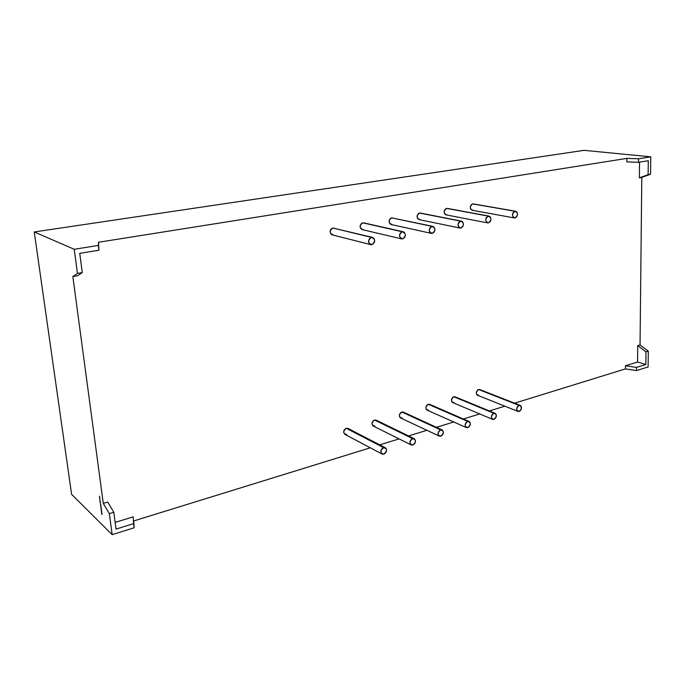 <?xml version="1.0" encoding="UTF-8"?>
<svg xmlns="http://www.w3.org/2000/svg" width="685" height="685" viewBox="0 0 685 685"><rect width="100%" height="100%" fill="white"/><g stroke="black" fill="none" stroke-linecap="round" stroke-linejoin="round"><path stroke-width="1.03" d="M473.361 203.899L514.94 211.254C518.288 212.872 518.339 215.099 515.077 217.933C511.721 216.323 511.669 214.088 514.94 211.254L516.781 211.896L517.586 214.122L516.875 216.614L515.077 217.933L513.236 217.299L512.431 215.073L513.133 212.564L515.625 211.245C518.305 213.455 518.125 215.681 515.077 217.933L514.375 217.941C511.704 215.715 511.892 213.489 514.94 211.254L472.65 203.899C469.687 206.014 469.516 208.146 472.162 210.269L514.332 217.933M447.331 208.403L488.259 216.109C491.753 217.744 491.813 220.005 488.456 222.899C484.954 221.272 484.894 219.003 488.259 216.109L490.177 216.76L491.025 219.012L490.306 221.555L488.456 222.899L486.538 222.257L485.682 219.996L486.401 217.445L489.013 216.109C491.77 218.361 491.582 220.621 488.456 222.899L487.686 222.899C484.937 220.63 485.134 218.361 488.259 216.109L446.569 208.394C443.52 210.526 443.349 212.684 446.055 214.859L487.651 222.89M420.41 213.052L460.628 221.135C464.259 222.788 464.336 225.091 460.868 228.045C457.229 226.401 457.152 224.098 460.628 221.135L462.615 221.794L463.514 224.081L462.786 226.667L460.868 228.045L458.873 227.394L457.974 225.1L458.702 222.505L459.575 221.589L461.442 221.144C464.276 223.447 464.087 225.75 460.868 228.045L460.029 228.036C457.203 225.716 457.409 223.413 460.628 221.135L419.588 213.044C416.454 215.193 416.283 217.385 419.057 219.611L459.995 228.028M432.826 226.35L391.666 217.856L431.978 226.35C435.754 228.019 435.857 230.357 432.278 233.371C428.485 231.718 428.39 229.372 431.978 226.35L429.992 227.754L429.255 230.4L429.529 231.701L431.165 233.311L433.357 232.9L434.829 230.717L434.718 228.036L433.091 226.418L391.666 217.856C388.455 220.013 388.275 222.24 391.118 224.517L431.327 233.354C428.459 230.982 428.664 228.644 431.978 226.35L432.869 226.358C435.78 228.73 435.583 231.068 432.278 233.371L431.353 233.362M363.735 222.865L402.258 231.761C406.196 233.439 406.316 235.828 402.617 238.902C398.67 237.233 398.55 234.852 402.258 231.761L400.203 233.191L399.458 235.888L400.46 238.252L402.617 238.902L404.664 237.472L405.409 234.792L404.415 232.42L402.258 231.761L403.234 231.778C406.231 234.21 406.017 236.582 402.617 238.902L401.607 238.885C398.636 236.436 398.85 234.065 402.258 231.761L362.759 222.831C359.462 225.005 359.265 227.257 362.177 229.603L401.581 238.877M372.46 237.395L332.807 227.994L371.407 237.378C375.508 239.074 375.654 241.497 371.827 244.648C367.708 242.961 367.571 240.538 371.407 237.378L370.242 237.866L368.676 240.152L368.838 242.935L370.628 244.588L372.991 244.151L374.549 241.882L374.387 239.099L372.606 237.438L332.807 227.994C329.425 230.169 329.22 232.463 332.191 234.861L370.705 244.613C367.674 242.105 367.905 239.69 371.407 237.378L372.486 237.404C375.551 239.896 375.329 242.31 371.827 244.648L370.713 244.613M348.048 428.433L346.259 428.279L383.514 447.622C387.367 448.632 387.496 450.798 383.891 454.138C380.029 453.145 379.901 450.97 383.514 447.622L385.629 447.939L386.314 448.795L386.46 451.287L384.987 453.547L382.769 454.241L381.091 452.973L380.946 450.473L382.418 448.213L385.312 447.742C387.325 450.028 386.854 452.168 383.891 454.138L382.067 454.018C380.072 451.715 380.56 449.583 383.514 447.622L346.259 428.279C343.39 430.111 342.937 432.141 344.897 434.367L382.033 454.001M376.159 420.128L374.498 419.999L412.55 438.571C416.249 439.59 416.36 441.731 412.867 444.993C409.15 443.991 409.048 441.851 412.55 438.571L414.579 438.897L415.504 440.909L414.802 443.435L412.867 444.993L411.779 445.087L410.178 443.829L410.05 441.371L411.488 439.153L414.202 438.665C416.215 440.9 415.761 443.015 412.867 444.993L411.18 444.899C409.193 442.647 409.647 440.541 412.55 438.571L374.498 419.999C371.69 421.84 371.261 423.852 373.222 426.027L411.146 444.882M403.345 412.096L401.804 411.993L440.566 429.846C444.128 430.865 444.214 432.971 440.832 436.165C437.261 435.155 437.176 433.048 440.566 429.846L442.519 430.171L443.401 432.158L443.246 433.434L441.859 435.6L439.787 436.251L438.246 435.009L438.143 432.577L439.539 430.411L442.099 429.915C444.094 432.098 443.674 434.187 440.832 436.165L439.282 436.097C437.295 433.896 437.732 431.815 440.566 429.846L401.804 411.993C399.047 413.843 398.644 415.829 400.597 417.961L439.231 436.08M429.658 404.33L428.219 404.253L467.632 421.412C471.057 422.44 471.126 424.512 467.846 427.637C464.413 426.618 464.336 424.546 467.632 421.412L465.809 422.902L465.115 425.351L465.963 427.312L466.836 427.723L468.84 427.089L470.193 424.965L470.107 422.576L469.508 421.746L467.632 421.412L469.045 421.463C471.023 423.595 470.621 425.659 467.846 427.637L466.408 427.586C464.447 425.436 464.85 423.381 467.632 421.412L428.219 404.253C425.522 406.102 425.137 408.072 427.08 410.144L466.365 427.568M454.746 396.701L493.782 413.26C497.079 414.297 497.139 416.343 493.953 419.4C490.64 418.381 490.588 416.334 493.782 413.26L492.018 414.725L491.333 417.131L492.138 419.066L492.977 419.468L494.912 418.86L496.231 416.771L496.171 414.425L494.758 413.192L493.782 413.26L495.101 413.295C497.053 415.384 496.668 417.422 493.953 419.4L492.618 419.366C490.674 417.259 491.068 415.23 493.782 413.26L453.787 396.752C451.141 398.61 450.781 400.554 452.708 402.583L492.575 419.348M479.791 389.542L519.067 405.383C522.244 406.419 522.287 408.431 519.196 411.428C516.01 410.401 515.968 408.388 519.067 405.383L517.355 406.813L516.678 409.176L516.892 410.281L518.254 411.497L520.129 410.906L521.413 408.859L520.814 405.734L519.067 405.383L520.292 405.4C522.218 407.447 521.85 409.459 519.196 411.428L517.954 411.411C516.036 409.356 516.413 407.344 519.067 405.383L478.55 389.5C475.964 391.349 475.613 393.267 477.513 395.262L517.911 411.394M113.821 512.286L107.708 502.071L113.821 512.286L116.039 529.094L133.584 523.64L134.114 527.792L112.152 534.66L109.36 513.639L113.821 512.286L116.039 529.094L133.584 523.64L134.114 527.792L112.152 534.66L109.36 513.639L113.821 512.286L107.708 502.071L103.272 503.381L109.36 513.639L113.821 512.286L116.039 529.094L133.584 523.64L133.215 516.841L115.157 522.39M370.294 447.793L133.729 520.942L370.294 447.793L133.729 520.942L134.114 527.792L112.152 534.66L71.608 494.339L34.25 231.958L74.228 249.289L98.34 245.427L98.469 242.267L98.948 250.222L98.469 242.267L98.948 250.222L98.469 242.267L98.948 250.222L79.734 253.347L82.268 272.587L77.439 273.426L72.841 276.569L103.272 503.381L109.36 513.639L112.152 534.66L71.608 494.339L34.25 231.958L584.057 150.34L650.75 156.831L650.527 174.247L648.113 174.666L648.284 160.718L638.506 162.311L638.54 158.783L650.75 156.831L650.527 174.247L639.388 177.843L650.527 174.247L648.113 174.666L648.284 160.718L638.506 162.311L638.54 158.783L650.75 156.831L650.527 174.247L641.794 177.424L640.047 344.949L637.735 345.625L637.572 362.022L625.456 365.747L636.545 367.417L645.844 364.523L645.998 351.859L648.31 351.165L648.104 366.954L636.511 370.585L636.545 367.417L645.844 364.523L637.572 362.022L625.456 365.747L636.545 367.417L645.844 364.523L645.998 351.859L648.31 351.165L648.104 366.954L636.511 370.585L636.545 367.417L636.511 370.585L625.439 368.898L625.456 365.747L636.545 367.417M112.152 534.66L71.608 494.339L34.25 231.958L74.228 249.289L77.439 273.426L72.841 276.569L103.272 503.381L109.36 513.639M99.676 498.269L99.616 497.618L99.71 498.26M100.096 501.531L99.967 501.06L100.156 501.54M100.524 504.494L100.909 505.479L100.592 504.468M101.106 507.183L100.789 506.258L101.106 507.183M101.389 509.255L101.037 508.338L101.389 509.255M101.911 513.176L101.483 511.978L101.911 513.176M102.082 514.426L101.654 513.228L102.082 514.426M101.74 511.909L101.483 511.43M101.551 510.462L101.029 509.349L101.551 510.462M100.909 507.362L101.286 508.356L100.978 507.345M100.978 506.258L100.626 505.581L100.978 506.258M100.729 504.408L100.387 503.492L100.729 504.408M100.361 502.764L100.01 501.814L100.489 502.704M99.813 500.315L100.301 501.24L99.813 500.298M99.71 498.877L100.001 499.511L99.745 498.868M99.813 497.584L99.385 496.171L99.813 497.584M107.708 502.071L103.272 503.381L107.708 502.071M103.272 503.381L72.841 276.569L77.619 275.738L82.268 272.587L77.439 273.426L72.841 276.569L77.619 275.738L82.268 272.587L77.439 273.426L74.228 249.289L98.34 245.427L98.948 250.222L79.734 253.347L82.268 272.587L79.734 253.347L98.948 250.222M98.469 242.267L626.843 158.389L98.469 242.267L626.843 158.389L626.818 161.891L638.506 162.311L626.818 161.891L626.843 158.389L638.54 158.783L650.75 156.831L584.057 150.34L650.75 156.831M638.506 162.311L626.818 161.891L626.843 158.389L638.54 158.783L638.506 162.311L648.284 160.718L648.113 174.666L639.388 177.843L639.542 162.139L639.388 177.843L641.794 177.424L640.047 344.949L648.31 351.165L648.104 366.954L636.511 370.585L625.439 368.898L625.456 365.747L625.439 368.898L514.589 403.174M504.862 406.179L489.424 410.957M479.74 413.945L463.394 419.006M453.761 421.986L436.473 427.329M426.892 430.291L408.62 435.943M399.09 438.888L379.764 444.865M133.729 520.942L134.114 527.792M489.013 216.109L447.296 208.394L445.575 208.814L444.222 210.809L444.325 213.292L445.807 214.799M385.27 447.716L348.014 428.416L346.259 428.279L344.315 429.778L343.639 432.226L344.94 434.393M442.099 429.915L403.302 412.079L400.802 412.524L399.458 414.588L399.578 416.9L400.639 417.978M469.002 421.438L429.615 404.313L427.252 404.767L425.942 406.787L426.044 409.073L427.123 410.169M495.058 413.278L455.08 396.803L452.853 397.257L451.569 399.244L451.655 401.496L452.742 402.6M520.257 405.392L479.757 389.534L477.642 389.988L476.392 391.94L476.46 394.166L477.548 395.271M414.16 438.64L376.116 420.102L374.498 419.999L372.623 421.472L371.946 423.878L372.88 425.813M371.407 237.378L332.807 227.994L330.752 229.372L330.033 231.975L331.078 234.261L333.27 234.904C329.262 233.277 329.108 230.973 332.807 227.994L333.852 228.028M403.234 231.778L363.709 222.856L361.663 223.284L360.207 225.399L360.361 228.002L362.04 229.561M392.531 217.864L390.613 218.292L389.191 220.364L389.32 222.925L390.929 224.475M461.442 221.144L420.376 213.052L418.561 213.472L417.182 215.51L417.293 218.027L419.1 219.62M515.582 211.237L473.326 203.899L471.691 204.31L470.381 206.271L470.458 208.711L472.196 210.278M34.25 231.958L584.057 150.34L34.25 231.958L74.228 249.289L77.439 273.426M648.113 174.666L639.388 177.843L641.794 177.424L640.047 344.949L637.735 345.625L645.998 351.859L648.31 351.165L640.047 344.949L637.735 345.625L637.572 362.022L625.456 365.747M102.074 514.401L101.654 513.228L101.817 514.461M101.911 513.151L101.483 511.978L101.654 513.211M101.483 511.969L101.32 510.736L101.671 511.378M101.217 508.107L101.08 507.439L101.166 508.09M101.063 506.814L100.909 506.369M100.832 505.23L100.567 504.562L100.755 505.247M100.618 504.588L100.781 505.213L100.686 504.562M99.719 497.704L99.839 498.406L99.65 497.721M99.702 497.747L99.856 498.372L99.745 497.73M645.844 364.523L637.572 362.022L637.735 345.625L645.998 351.859L645.844 364.523L637.572 362.022M514.94 211.254L472.65 203.899C469.473 206.587 469.542 208.711 472.856 210.269M488.259 216.109L446.569 208.394C443.289 211.134 443.375 213.3 446.817 214.867M460.628 221.135L419.588 213.044C416.215 215.844 416.309 218.035 419.879 219.62M431.978 226.35L391.666 217.856C388.19 220.707 388.309 222.942 392.017 224.534M402.258 231.761L362.759 222.831C359.171 225.75 359.308 228.011 363.161 229.629M383.514 447.622L346.259 428.279C342.765 431.43 342.902 433.502 346.678 434.504M412.55 438.571L374.498 419.999C371.107 423.082 371.227 425.128 374.866 426.138M440.566 429.846L401.804 411.993C398.516 415.016 398.619 417.037 402.121 418.047M467.632 421.412L428.219 404.253C425.025 407.215 425.111 409.202 428.493 410.212M493.782 413.26L453.787 396.752C450.687 399.655 450.756 401.615 454.018 402.634M519.067 405.383L478.55 389.5C475.536 392.342 475.596 394.277 478.738 395.296M641.794 177.424L650.527 174.247M636.511 370.585L625.439 368.898M72.841 276.569L77.619 275.738L82.268 272.587M639.542 162.139L639.388 177.843M640.047 344.949L648.31 351.165M74.228 249.289L98.34 245.427M626.843 158.389L638.54 158.783M133.584 523.64L133.215 516.841M637.735 345.625L645.998 351.859M101.012 507.457L101.097 508.099L101.08 507.439M100.866 506.378L101.029 506.823"/></g></svg>
